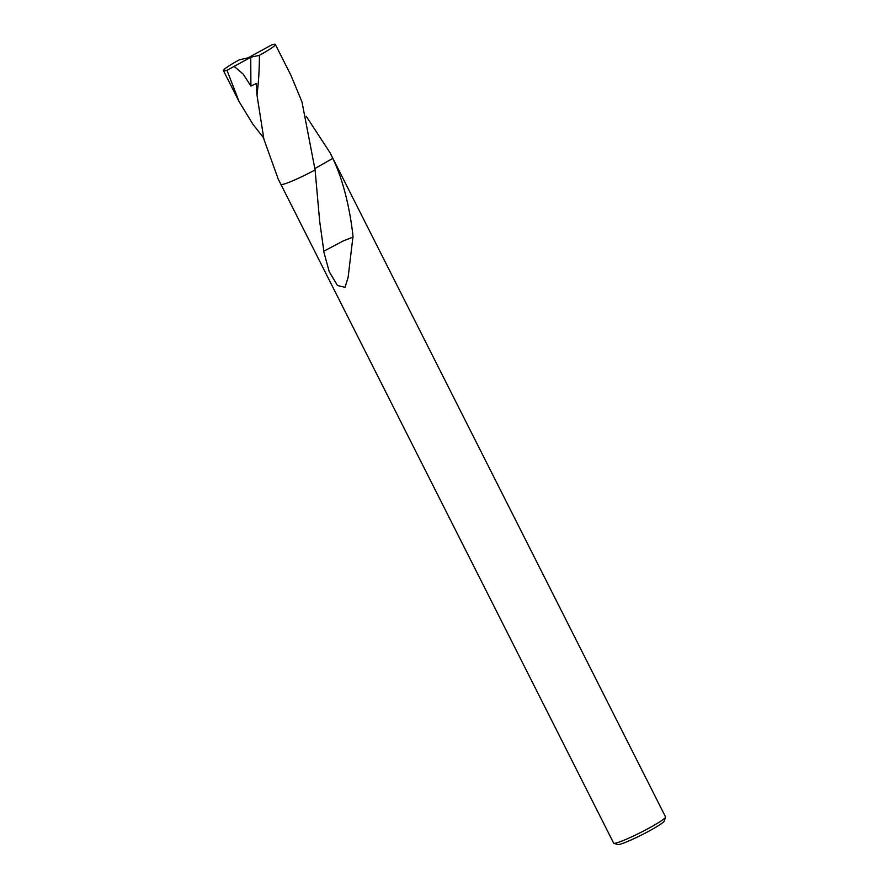 <?xml version="1.0" encoding="UTF-8"?>
<svg xmlns="http://www.w3.org/2000/svg" width="889" height="889" viewBox="0 0 889 889"><rect width="100%" height="100%" fill="white"/><g stroke="black" fill="none" stroke-linecap="round" stroke-linejoin="round"><path stroke-width="1.33" d="M280.902 184.39L613.654 843.128A29.07 2.689 -26.8 0 0 613.877 843.294L617.755 844.55A26.159 2.411 -26.8 0 0 633.135 839.038A26.159 2.411 -26.8 0 0 664.261 821.058L665.55 817.191A29.07 2.689 -26.8 0 0 665.55 816.913L332.786 158.175M613.877 843.294A29.07 2.689 -26.8 0 0 630.957 837.171A29.07 2.689 -26.8 0 0 665.55 817.191M281.157 184.523A29.07 2.689 -26.8 0 0 298.182 178.389A29.07 2.689 -26.8 0 0 315.095 169.943L301.971 101.891L290.947 75.332L275.346 44.45A29.07 2.689 -26.8 0 0 271.823 44.839L248.064 57.852L239.374 59.796A29.07 2.689 -26.8 0 0 224.906 68.797A29.07 2.689 -26.8 0 0 223.45 70.664A29.07 2.689 -26.8 0 0 226.973 70.275L234.129 66.386L243.219 74.131L250.909 86.066L256.388 83.51L256.954 94.845L263.9 139.195L278.201 179.067L280.868 184.334A29.07 2.689 -26.8 0 0 315.095 169.943L319.629 220.85L323.84 251.187A29.07 2.689 -26.8 0 1 323.652 251.265L329.186 271.556L337.464 285.513L345.043 287.325L348.132 277.279L352.9 237.196L343.576 240.763L323.84 251.187M306.216 116.27L330.108 152.852L332.786 158.364L314.95 168.554L332.786 158.364A29.07 2.689 -26.8 0 0 332.786 158.364C344.287 182.189 350.555 213.004 353.077 237.096A29.07 2.689 153.2 0 1 352.9 237.196M298.182 178.378A29.07 2.689 -26.8 0 0 315.095 169.943M353.077 237.096L343.554 240.786M234.129 66.386L250.742 57.263L259.421 55.318A29.07 2.689 -26.8 0 0 273.89 46.317A29.07 2.689 -26.8 0 0 275.346 44.45M332.786 158.364A29.07 2.689 -26.8 0 0 332.775 158.12L330.108 152.852M263.577 137.817L252.976 124.371L239.052 101.546L226.973 70.275M259.421 55.318C259.366 70.009 258.532 83.188 256.954 94.845M250.742 57.263L250.909 86.066M223.45 70.664L239.052 101.546"/></g></svg>
